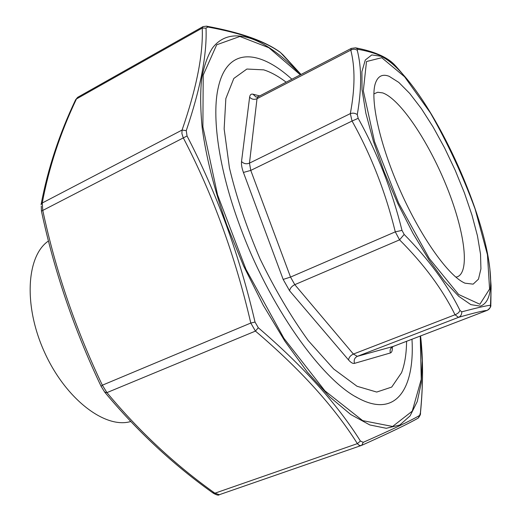 <?xml version="1.0" encoding="UTF-8"?>
<svg xmlns="http://www.w3.org/2000/svg" width="521" height="521" viewBox="0 0 521 521"><rect width="100%" height="100%" fill="white"/><g stroke="black" fill="none" stroke-linecap="round" stroke-linejoin="round"><path stroke-width="0.78" d="M373.863 93.917L377.699 92.25L382.694 92.901C400.056 99.049 427.865 140.605 445.865 184.59C463.99 228.55 470.515 271.141 457.575 276.71L455.875 277.165M389.141 76.3L398.773 82.396L409.714 93.435L421.372 108.629L433.172 127.104L444.595 147.938L455.165 170.198L464.432 192.926L471.987 215.153L477.457 235.883L480.525 254.124L480.922 268.869L478.473 279.158L473.14 284.147L465.032 283.19C449.167 276.677 421.684 238.657 400.773 191.852C379.802 145.072 369.76 99.251 375.472 83.073C377.999 76.007 382.551 73.754 389.141 76.3M406.575 341.307C406.458 353.72 404.784 364.179 401.554 372.684L391.72 387.07L376.722 392.059L357.035 386.269L333.7 369.018L308.328 340.682C291.011 316.735 274.925 289.474 260.077 258.904C246.661 227.573 236.436 197.205 229.422 167.808L224.147 128.895L225.847 98.567L233.812 78.463L246.889 69.039L263.73 69.86L266.446 70.791C272.75 73.181 279.315 76.984 286.153 82.194M403.612 75.141L394.358 64.584C390.854 61.159 386.126 58.137 380.167 55.519C374.117 52.96 366.745 50.895 358.057 49.326L357.23 50.218C361.75 67.6 361.763 89.052 357.276 114.581C355.094 113.103 352.769 112.783 350.314 113.63C355.062 88.544 355.218 67.378 350.776 50.127L351.317 48.388L258.012 96.795L257.009 98.71L249.474 163.132L350.314 113.63L352.059 121.035L250.77 170.406L290.529 277.081L395.289 231.858C385.52 192.093 371.115 155.154 352.059 121.035L358.174 118.326C377.373 152.855 391.981 190.211 402.004 230.386L404.166 234.437C428.731 259.38 447.35 284.733 460.01 310.496L461.762 311.845C476.865 307.833 486.445 305.638 490.502 305.247L491.108 288.1L489.838 268.549L491.082 285.821L490.854 303.58M461.762 311.845C461.827 314.489 460.74 316.332 458.5 317.361L357.341 356.344L393.16 346.452L487.128 310.392C483.013 310.75 473.472 313.069 458.5 317.361L455.015 314.736C442.44 289.194 423.957 264.232 399.568 239.855L395.289 231.858L402.004 230.386M357.276 114.581L358.174 118.326M351.323 48.394L355.576 47.828L358.057 49.326M357.23 50.218C355.211 48.935 353.056 48.909 350.776 50.127L257.009 98.71C254.144 99.876 251.682 99.361 249.624 97.173C249.976 94.757 251.102 93.76 252.991 94.197L259.692 95.923M393.967 64.194L394.358 64.584M355.576 47.828C373.844 51.325 386.706 56.848 394.176 64.389L396.084 66.441M404.166 234.437L399.568 239.855L294.795 284.655L353.401 354.059L455.992 314.397L458.552 312.737L460.01 310.496M490.502 305.247C490.495 307.683 489.369 309.402 487.128 310.392L393.055 346.485C390.463 347.813 389.578 349.969 390.411 352.951L354.508 363.365C352.867 363.769 350.887 362.642 348.575 359.991L289.598 290.796L283.17 279.425L243.424 172.444C241.842 168.081 241.203 164.441 241.529 161.517L249.624 97.173M490.886 304.153L490.886 304.075C490.04 304.629 492.886 306.185 487.194 310.373M130.725 421.515C105.483 429.128 65.952 399.516 44.695 352.632C23.217 305.86 26.441 255.791 48.466 240.982M411.987 339.23C414.879 388.562 396.038 418.904 357.725 397.888C321.281 379.438 268.445 305.039 239.569 225.124C218.546 168.355 211.415 115.629 218.449 86.688C227.657 46.818 259.282 49.515 291.884 79.218M283.111 54.966L301.021 74.483L280.493 52.543C265.625 41.654 241.405 33.149 207.82 27.02L206.016 28.121C207.124 54.249 200.539 88.42 186.257 130.641L187.046 135.974C201.712 164.239 214.802 193.942 226.309 225.092C237.674 256.319 247.254 288.647 255.03 322.069L258.299 327.742C303.105 366.152 337.146 403.918 360.415 441.04L363.248 442.329C391.694 429.773 410.496 420.799 419.659 415.419L420.414 412.769C423.176 384.589 423.228 358.976 420.571 335.934C423.247 359.158 423.208 384.895 420.454 413.153L420.414 412.769M363.248 442.329L361.659 445.364L360.942 445.618L359.002 445.221L357.386 443.632C334.163 406.654 300.181 369.148 255.446 331.095L250.79 323.04C235.258 256.052 212.724 194.255 183.184 137.642L181.901 133.545L182.076 130.055C196.554 88.134 203.275 54.138 202.233 28.062L202.995 26.623L77.857 97.212L75.584 99.811L77.649 97.342M206.016 28.121L202.233 28.062L76.457 98.951C60.273 132.966 48.876 167.638 42.26 202.982L42.761 210.354C55.532 270.288 75.389 328.575 102.344 385.201L106.935 392.619C139.341 431.551 175.336 465.077 214.912 493.198L219.328 494.703L361.659 445.364C390.047 432.619 408.907 423.514 418.246 418.057L418.213 418.083M212.881 492.462L213.33 493.218L214.912 493.198L357.386 443.632L360.415 441.04M419.659 415.419L418.246 418.057C420.03 415.758 420.766 414.123 420.454 413.153M104.493 391.603L104.767 392.222L106.935 392.619L255.446 331.095L258.299 327.742M219.289 494.716C218.625 495.588 216.638 495.087 213.33 493.218L213.33 493.218C173.571 464.986 137.388 431.323 104.767 392.222L101.107 386.328L102.344 385.201L250.79 323.04L255.03 322.069M101.107 386.328C74.119 329.578 54.236 271.174 41.439 211.116L187.046 135.974M75.584 99.811C59.296 134.014 47.789 168.96 41.061 204.655L42.26 202.982L182.076 130.055L186.257 130.641M206.407 26.148L207.82 27.02M279.966 52.074L282.975 54.829M203.001 26.623L206.453 26.161C240.279 32.393 264.811 41.048 280.044 52.133L280.493 52.543M41.439 211.116L41.276 206.075M479.88 304.264L489.577 289.044L487.448 254.769L475.113 209.032C462.648 175.316 447.76 143.288 430.45 112.959L404.615 76.789L381.737 57.707L366.497 61.53L363.319 90.797L374.573 141.751L398.591 202.995L429.317 258.546L458.656 294.495L479.88 304.264M392.293 346.947L392.32 347.8C392.385 350.77 391.753 352.483 390.411 352.951M488.939 261.985L489.747 267.866C492.404 290.386 489.245 303.15 480.277 306.14L470.854 304.635L458.76 296.319L444.55 281.223L428.985 259.901L413.042 233.454L397.783 203.516L384.264 172.093L373.407 141.334L365.872 113.278L362.023 89.638L361.906 71.651L365.299 60.013L371.786 54.939L380.805 56.216C387.487 59.179 395.009 65.392 403.365 74.861L407.22 79.374M283.17 279.425L290.529 277.081L294.795 284.655C291.786 286.179 290.054 288.224 289.598 290.796M241.529 161.517C243.75 163.776 246.4 164.31 249.474 163.132L250.77 170.406L243.424 172.444M348.575 359.991C348.881 357.406 350.49 355.426 353.401 354.059L357.341 356.344C354.554 357.777 353.616 360.115 354.508 363.365M391.662 347.338L391.558 347.885L393.264 346.406M391.968 347.253L392.32 347.8M252.991 94.197L256.045 97.082L258.012 96.795M300.343 74.829L268.875 47.737L239.855 36.47L216.697 44.786L203.216 75.102L202.89 126.818L217.524 194.815L245.984 269.364L283.919 338.318L324.941 390.867L362.707 420.629L392.593 426.471L412.261 411.147L421.242 379.34L420.245 336.058M420.46 335.98L422.251 360.812L421.242 382.928L417.243 401.548L410.105 415.862L399.763 425.038L386.269 428.295L369.812 424.947L350.763 414.527L329.715 396.872L307.455 372.222L284.961 341.301L263.3 305.326L243.581 265.912L226.804 225C214.405 189.891 206.205 157.602 202.22 128.153C200.403 109.677 200.201 93.35 201.614 79.159C203.88 66.336 207.482 55.975 212.418 48.069C231.272 23.276 266.557 38.43 300.571 74.711M464.191 282.805L465.032 283.19M375.198 83.959L375.472 83.073M489.844 268.595L489.747 267.866C483.384 211.962 440.825 116.854 403.365 74.861L398.734 69.443M396.071 66.421L398.415 69.078M355.478 396.611L357.725 397.888M217.908 89.208L218.449 86.688"/></g></svg>
